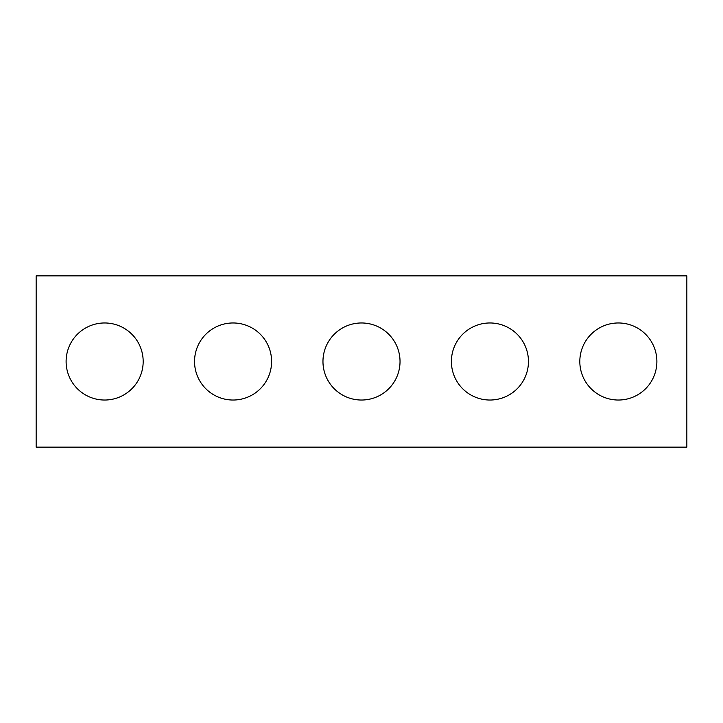 <?xml version="1.0" encoding="UTF-8"?>
<svg xmlns="http://www.w3.org/2000/svg" width="723" height="723" viewBox="0 0 723 723"><rect width="100%" height="100%" fill="white"/><g stroke="black" fill="none" stroke-linecap="round" stroke-linejoin="round"><path stroke-width="1.08" d="M686.85 447.121L36.15 447.121L36.15 275.879L686.85 275.879L686.85 447.121M143.172 361.5A38.527 38.527 0 0 0 85.377 328.134A38.527 38.527 0 0 0 85.377 394.866A38.527 38.527 0 0 0 143.172 361.5M271.604 361.5A38.527 38.527 0 0 0 213.809 328.134A38.527 38.527 0 0 0 213.809 394.866A38.527 38.527 0 0 0 271.604 361.5M400.027 361.5A38.527 38.527 0 0 0 342.232 328.134A38.527 38.527 0 0 0 342.232 394.866A38.527 38.527 0 0 0 400.027 361.5M528.459 361.5A38.527 38.527 0 0 0 470.664 328.134A38.527 38.527 0 0 0 470.664 394.866A38.527 38.527 0 0 0 528.459 361.5M656.882 361.5A38.527 38.527 0 0 0 599.087 328.134A38.527 38.527 0 0 0 599.087 394.866A38.527 38.527 0 0 0 656.882 361.5"/></g></svg>
